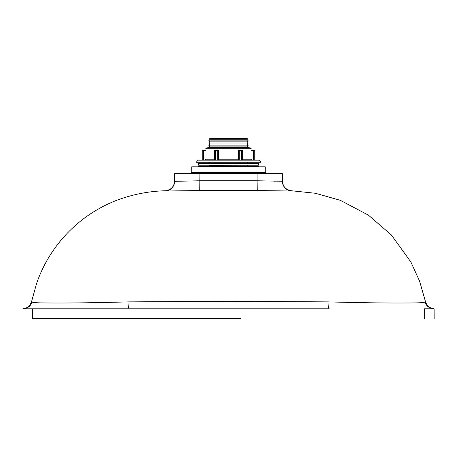 <?xml version="1.0" encoding="UTF-8"?>
<svg xmlns="http://www.w3.org/2000/svg" width="457" height="457" viewBox="0 0 457 457"><rect width="100%" height="100%" fill="white"/><g stroke="black" fill="none" stroke-linecap="round" stroke-linejoin="round"><path stroke-width="0.69" d="M247.266 139.739L247.266 138.408L209.734 138.408L209.734 139.739L208.672 140.865L248.328 140.865L247.266 139.739L209.734 139.739M247.266 141.864L209.734 141.864L208.672 142.995L248.328 142.995L247.266 141.864L248.328 140.865M247.266 143.989L209.734 143.989L208.672 145.12L248.328 145.12L247.266 143.989L248.328 142.995M247.266 146.12L209.734 146.12L208.672 147.245L248.328 147.245L247.266 146.12L248.328 145.12M248.197 162.275L247.266 163.149L209.632 163.258M247.334 165.217L209.734 165.28L208.872 166.194M205.976 148.754L251.024 148.754C251.361 148.656 251.036 148.331 250.042 147.777L206.958 147.777C205.964 148.331 205.639 148.656 205.976 148.754L205.976 150.376M251.956 160.173L248.517 160.173L253.441 160.173L251.956 160.173L250.973 159.19L250.973 150.376L253.441 150.376L253.441 160.173M253.441 150.376L254.783 150.376L254.778 160.173L258.856 160.173L198.144 160.173L196.184 162.275L260.816 162.275L196.184 162.132M238.954 160.173L238.463 159.19L238.463 150.376L239.697 150.376L239.697 160.173M214.59 159.19L206.021 159.19L205.044 160.173L208.483 160.173M206.021 159.19L206.021 150.376L203.559 150.376L203.559 160.173M218.046 160.173L218.532 159.19L218.532 150.376L217.304 150.376L217.304 160.173M254.783 150.376L254.783 160.173M239.697 150.376L241.639 150.376L241.639 160.173M242.244 150.376L241.639 150.376M202.223 150.376L202.223 160.173L202.217 150.376L203.559 150.376M214.756 150.376L215.361 150.376L215.361 160.173M217.304 150.376L215.361 150.376M258.371 163.452L258.371 165.217L198.629 165.217L198.629 163.452L258.371 163.452L207.25 163.258M249.751 163.258L198.629 163.452M198.629 166.805L198.629 166.388L258.371 166.388L207.25 166.194M200.297 166.194L228.5 166.194L198.629 166.388M327.92 301.883C328.149 306.236 328.594 308.538 329.257 308.801L22.85 308.801C27.34 308.207 30.253 305.739 31.584 301.409L32.213 301.877C32.447 302.1 30.076 302.911 49.025 302.98C67.904 303.151 94.593 302.78 129.085 301.877L228.5 301.312L327.92 301.883C362.287 302.78 388.918 303.145 407.81 302.985C426.815 302.922 424.593 302.106 424.787 301.877L425.381 301.431M282.357 181.258A9.791 9.791 0 0 0 291.509 191.026L257.759 190.558L199.241 190.558L165.491 191.026A9.791 9.791 0 0 0 174.637 181.258L174.637 173.66L282.357 173.66L282.357 181.258L257.879 180.783L257.879 173.66M177.836 190.929L180.372 190.86M240.599 318.592L42.438 318.592M265.226 172.472L265.226 166.805L191.774 166.805L191.774 172.472L265.226 172.472L266.408 173.66M191.774 172.472L190.586 173.66M427.375 306.081L424.787 301.877C426.392 306.23 429.517 308.538 434.15 308.801L424.359 308.801L424.359 318.592M434.15 318.592L434.11 308.801M228.5 318.592L32.641 318.592L32.641 308.801L23.918 308.801M270.801 190.74L276.479 190.855M280.004 190.952L280.449 190.963M425.438 301.494L419.572 281.124L410.889 262.021L391.386 234.995L368.388 215.121L340.322 200.309L315.433 193.277L291.469 190.758C285.888 189.878 282.849 186.622 282.357 180.989L282.357 173.66M275.263 181.223L274.017 181.178M174.922 181.326L199.121 180.783L257.879 180.783L257.759 190.558M31.207 302.917L36.623 283.397C42.941 265.237 52.612 249.094 65.648 234.961C80.038 219.526 97.067 207.964 116.724 200.292C132.764 194.322 149.033 191.146 165.531 190.758C171.112 189.878 174.151 186.622 174.637 180.989L174.637 173.66M127.749 308.801C128.411 308.538 128.857 306.236 129.085 301.877M22.85 308.801C27.483 308.538 30.602 306.23 32.213 301.877M238.463 159.19L218.532 159.19M250.973 159.19L242.41 159.19M199.241 190.558L199.121 173.66M247.768 147.777L248.328 147.245M247.266 165.28L248.128 166.194M209.734 163.149L208.803 162.275M209.232 147.777L208.672 147.245M209.734 146.12L208.672 145.12M209.734 143.989L208.672 142.995M209.734 141.864L208.672 140.865M260.816 162.132L258.856 160.173M251.024 148.754L251.024 150.376M242.41 150.376L242.41 160.173M214.59 150.376L214.59 160.173M258.371 166.388L258.371 166.805M434.15 308.801C429.654 308.207 426.747 305.739 425.416 301.409"/></g></svg>
